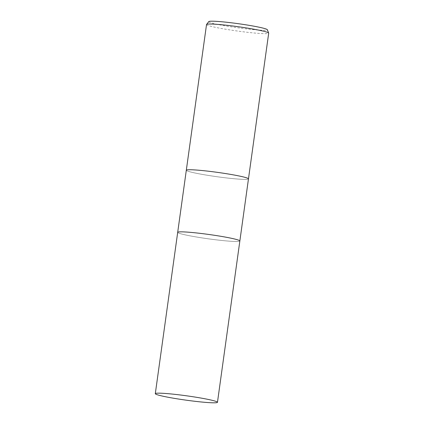 <?xml version="1.0" encoding="UTF-8"?>
<svg xmlns="http://www.w3.org/2000/svg" width="424" height="424" viewBox="0 0 424 424"><rect width="100%" height="100%" fill="white"/><g stroke="black" fill="none" stroke-linecap="round" stroke-linejoin="round"><path stroke-width="0.32" stroke-dasharray="2.12 1.59" d="M186.311 170.252A31.376 2.189 -172.1 0 0 186.422 170.475A31.376 2.189 -172.1 0 0 218.498 176.925A31.376 2.189 -172.1 0 0 248.469 178.886A31.376 2.189 -172.1 0 1 218.556 176.93A31.376 2.189 -172.1 0 1 186.422 170.475A31.376 2.189 -172.1 0 1 186.311 170.257M177.693 232.363A31.376 2.189 -172.1 0 0 177.804 232.58A31.376 2.189 -172.1 0 0 209.88 239.03A31.376 2.189 -172.1 0 0 239.852 240.991A31.376 2.189 -172.1 0 1 209.938 239.041A31.376 2.189 -172.1 0 1 177.804 232.58A31.376 2.189 -172.1 0 1 177.693 232.357M206.53 24.534A31.376 2.189 -172.1 0 0 206.642 24.756A31.376 2.189 -172.1 0 0 238.776 31.212A31.376 2.189 -172.1 0 0 268.694 33.157M208.793 21.598A29.563 2.062 -172.1 0 0 208.862 21.889A29.563 2.062 -172.1 0 0 239.73 28.053A29.563 2.062 -172.1 0 0 267.316 29.722"/><path stroke-width="0.64" d="M217.47 402.302L239.852 240.98A31.376 2.189 -172.1 0 0 239.746 240.758A31.376 2.189 -172.1 0 1 239.852 240.98A31.376 2.189 -172.1 0 0 239.852 240.98L248.469 178.875A31.376 2.189 -172.1 0 0 248.363 178.652A31.376 2.189 -172.1 0 0 216.229 172.197A31.376 2.189 -172.1 0 0 186.311 170.252A31.376 2.189 -172.1 0 0 186.311 170.257L206.53 24.534A31.376 2.189 -172.1 0 1 206.568 24.449A31.376 2.189 -172.1 0 1 237.074 26.558A31.376 2.189 -172.1 0 1 268.583 32.934A31.376 2.189 -172.1 0 1 268.678 33.067A31.376 2.189 -172.1 0 1 268.694 33.157L248.469 178.875A31.376 2.189 -172.1 0 0 248.469 178.875A31.376 2.189 -172.1 0 0 248.363 178.652A31.376 2.189 -172.1 0 0 216.229 172.197A31.376 2.189 -172.1 0 0 186.311 170.252L177.693 232.357A31.376 2.189 -172.1 0 0 177.693 232.363L155.306 393.679A31.376 2.189 -172.1 0 0 155.417 393.901A31.376 2.189 -172.1 0 0 187.551 400.357A31.376 2.189 -172.1 0 0 217.47 402.302A31.376 2.189 -172.1 0 0 217.358 402.079A31.376 2.189 -172.1 0 0 185.224 395.624A31.376 2.189 -172.1 0 0 155.306 393.679M239.746 240.758A31.376 2.189 -172.1 0 0 207.612 234.302A31.376 2.189 -172.1 0 0 177.693 232.357A31.376 2.189 -172.1 0 1 207.612 234.302A31.376 2.189 -172.1 0 1 239.746 240.758M268.678 33.067L267.316 29.722A29.563 2.062 -172.1 0 0 267.226 29.595A29.563 2.062 -172.1 0 0 237.535 23.59A29.563 2.062 -172.1 0 0 208.793 21.598L206.568 24.449"/></g></svg>
